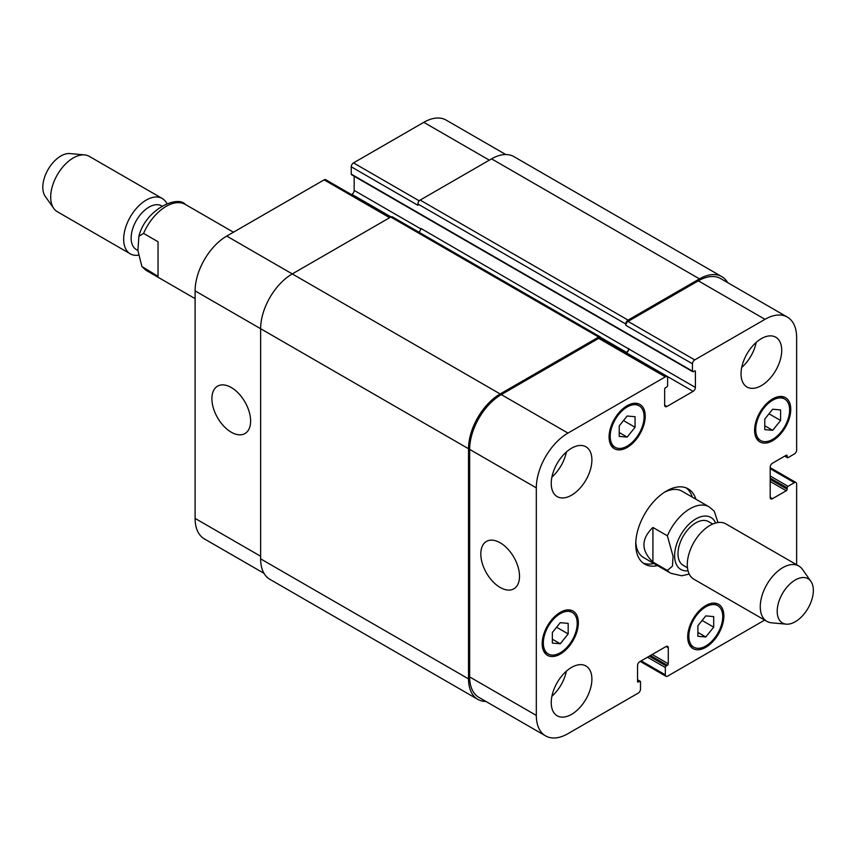 <?xml version="1.0" encoding="UTF-8"?>
<svg xmlns="http://www.w3.org/2000/svg" width="856" height="856" viewBox="0 0 856 856"><rect width="100%" height="100%" fill="white"/><g stroke="black" fill="none" stroke-linecap="round" stroke-linejoin="round"><path stroke-width="1.28" d="M158.039 276.36L141.893 266.516L137.902 250.508L138.897 236.245L143.583 233.399L158.039 241.745L158.039 276.36M137.902 250.487L136.382 249.61A25.241 14.573 -60 0 1 131.15 238.043A25.241 14.573 -60 0 1 142.171 212.641A25.241 14.573 -60 0 1 161.624 205.879L161.88 206.018M138.18 255.195A31.961 18.447 -60 0 1 130.283 253.836A31.961 18.447 -60 0 1 123.671 239.209A31.961 18.447 -60 0 1 137.613 207.045A31.961 18.447 -60 0 1 162.244 198.485A31.961 18.447 -60 0 1 166.899 203.61M130.283 253.836L57.32 211.71A31.961 18.447 -60 0 1 53.746 208.404A31.961 18.447 -60 0 1 50.697 197.073A31.961 18.447 -60 0 1 62.007 167.936A31.961 18.447 -60 0 1 84.626 154.915A31.961 18.447 -60 0 1 89.27 156.359L162.244 198.485M53.746 208.404L45.24 196.356A25.562 14.755 -60 0 1 42.8 187.293A25.562 14.755 -60 0 1 51.852 163.988A25.562 14.755 -60 0 1 69.935 153.566L84.626 154.915M652.914 527.457L667.38 535.803L673.094 556.411L672.431 566.137L667.38 570.417L652.914 562.071L652.914 527.457C640.962 538.991 640.962 550.536 652.914 562.071M717.981 522.535L714.257 511.203L709.153 506.859A38.349 22.138 120 0 0 689.979 508.753A38.349 22.138 120 0 0 667.38 535.803M692.258 497.101A43.463 25.091 120 0 0 686.319 487.952M643.006 562.959A43.463 25.091 120 0 0 653.909 563.526M709.153 506.859L682.029 491.205A38.349 22.138 120 0 0 664.609 492.157M635.794 542.051A38.349 22.138 120 0 0 643.68 557.62L670.804 573.274L681.676 575.767L689.251 574.108M657.526 565.613A43.463 25.091 -60 0 1 644.739 564.136A43.463 25.091 -60 0 1 644.739 513.953A43.463 25.091 -60 0 1 688.203 488.862A43.463 25.091 -60 0 1 695.875 499.187M712.716 524.043L708.468 521.593A25.241 14.573 120 0 0 695.853 522.845A25.241 14.573 120 0 0 679.354 545.09A25.241 14.573 120 0 0 683.227 565.324L687.464 567.774M810.921 581.363L802.414 569.326A31.961 18.447 120 0 0 798.841 566.019L725.867 523.893A31.961 18.447 120 0 0 709.892 525.466A31.961 18.447 120 0 0 689.016 553.629A31.961 18.447 120 0 0 693.906 579.234L766.88 621.37A31.961 18.447 120 0 0 771.534 622.815L786.215 624.152A25.562 14.755 120 0 0 808.053 608.242A25.562 14.755 120 0 0 810.921 581.363A25.562 14.755 120 0 0 795.278 579.983A25.562 14.755 120 0 0 777.815 605.524A25.562 14.755 120 0 0 786.215 624.152M798.841 566.019A31.961 18.447 120 0 0 782.855 567.603A31.961 18.447 120 0 0 761.979 595.765A31.961 18.447 120 0 0 766.88 621.37M231.259 432.216A27.371 15.804 60 0 1 213.379 408.098A27.371 15.804 60 0 1 217.574 386.163A27.371 15.804 60 0 1 244.944 401.967A27.371 15.804 60 0 1 244.944 433.575A27.371 15.804 60 0 1 231.259 432.216M500.161 587.462A27.371 15.804 60 0 1 482.281 563.344A27.371 15.804 60 0 1 486.476 541.409A27.371 15.804 60 0 1 513.846 557.213A27.371 15.804 60 0 1 513.846 588.821A27.371 15.804 60 0 1 500.161 587.462M390.593 217.156L325.729 179.707A3.199 1.84 120 0 0 324.135 179.856L226.744 236.085A44.737 25.83 120 0 0 195.104 290.88L195.104 518.415A44.737 25.83 120 0 0 204.37 538.895L264.012 573.327M354.181 176.25L354.181 190.428A3.199 1.84 -60 0 1 351.923 194.344L351.506 194.579M505.789 154.54L446.158 120.108A44.737 25.83 120 0 0 423.784 122.322L353.507 162.897A3.199 1.84 120 0 0 351.249 166.813L351.249 174.121A1.273 0.738 120 0 0 351.516 174.71L692.729 371.697A1.273 0.738 120 0 0 693.36 371.643L694.494 370.99A1.273 0.738 -60 0 1 695.136 370.926A1.273 0.738 -60 0 1 695.393 371.504L695.393 387.426A3.199 1.84 -60 0 1 693.135 391.342L666.92 406.472A3.199 1.84 -60 0 1 665.326 406.632A3.199 1.84 -60 0 1 664.663 405.166L664.663 389.255A1.273 0.738 -60 0 1 665.572 387.682L666.696 387.03A1.273 0.738 120 0 0 667.605 385.468L667.605 378.159A3.199 1.84 120 0 0 666.942 376.694A3.199 1.84 120 0 0 665.347 376.854L567.956 433.083A44.737 25.83 120 0 0 536.316 487.877L536.316 715.413A44.737 25.83 120 0 0 545.582 735.893A44.737 25.83 120 0 0 567.956 733.678L638.223 693.103A3.199 1.84 120 0 0 640.491 689.187L640.491 681.879A1.273 0.738 120 0 0 640.224 681.29A1.273 0.738 120 0 0 639.582 681.355L638.458 682.007A1.273 0.738 -60 0 1 637.816 682.072A1.273 0.738 -60 0 1 637.549 681.494L637.549 665.572A3.199 1.84 -60 0 1 639.807 661.656L666.022 646.526A3.199 1.84 -60 0 1 667.616 646.366A3.199 1.84 -60 0 1 668.279 647.832L668.279 663.742A1.273 0.738 -60 0 1 667.38 665.315L666.246 665.968A1.273 0.738 120 0 0 665.347 667.53L665.347 674.838A3.199 1.84 120 0 0 666 676.293A3.199 1.84 120 0 0 667.605 676.144L764.676 620.097M619.241 425.86L627.159 416.016L635.066 416.722L635.066 427.272L627.159 437.106L619.241 436.4L619.241 425.86M627.159 437.106L619.241 432.548M635.066 427.272L623.489 420.585M764.772 419.076L772.679 409.232L780.586 409.938L780.586 420.489L772.679 430.322L764.772 429.616L764.772 419.076M772.679 430.322L764.772 425.764M780.586 420.489L769.009 413.801M697.886 625.725L705.793 615.892L713.701 616.598L713.701 627.138L705.793 636.982L697.886 636.275L697.886 625.725M705.793 636.982L697.886 632.413M713.701 627.138L702.123 620.45M552.355 632.509L560.273 622.676L568.181 623.382L568.181 633.922L560.273 643.765L552.355 643.059L552.355 632.509M560.273 643.765L552.355 639.197M568.181 633.922L556.593 627.234M755.73 429.562A23.968 13.835 120 0 0 760.695 440.54A23.968 13.835 120 0 0 784.663 426.695A23.968 13.835 120 0 0 784.663 399.024A23.968 13.835 120 0 0 766.195 405.444A23.968 13.835 120 0 0 755.73 429.562M754.596 430.215A25.562 14.755 -60 0 1 765.756 404.492A25.562 14.755 -60 0 1 785.466 397.644A25.562 14.755 -60 0 1 785.466 427.165A25.562 14.755 -60 0 1 759.893 441.921A25.562 14.755 -60 0 1 754.596 430.215M610.21 436.346A23.968 13.835 120 0 0 615.175 447.324A23.968 13.835 120 0 0 639.143 433.478A23.968 13.835 120 0 0 639.143 405.808A23.968 13.835 120 0 0 620.664 412.228A23.968 13.835 120 0 0 610.21 436.346M609.076 436.999A25.562 14.755 -60 0 1 620.236 411.276A25.562 14.755 -60 0 1 639.935 404.428A25.562 14.755 -60 0 1 639.935 433.939A25.562 14.755 -60 0 1 614.373 448.705A25.562 14.755 -60 0 1 609.076 436.999M543.325 643.006A23.968 13.835 120 0 0 548.289 653.973A23.968 13.835 120 0 0 572.247 640.138A23.968 13.835 120 0 0 572.247 612.457A23.968 13.835 120 0 0 553.779 618.877A23.968 13.835 120 0 0 543.325 643.006M542.19 643.659A25.562 14.755 -60 0 1 553.351 617.925A25.562 14.755 -60 0 1 573.049 611.077A25.562 14.755 -60 0 1 573.049 640.598A25.562 14.755 -60 0 1 547.487 655.354A25.562 14.755 -60 0 1 542.19 643.659M688.845 636.222A23.968 13.835 120 0 0 693.809 647.19A23.968 13.835 120 0 0 717.777 633.354A23.968 13.835 120 0 0 717.777 605.673A23.968 13.835 120 0 0 699.309 612.093A23.968 13.835 120 0 0 688.845 636.222M687.71 636.875A25.562 14.755 -60 0 1 698.87 611.141A25.562 14.755 -60 0 1 718.569 604.293A25.562 14.755 -60 0 1 718.58 633.815A25.562 14.755 -60 0 1 693.007 648.57A25.562 14.755 -60 0 1 687.71 636.875M796.636 564.746L796.636 483.972A3.199 1.84 120 0 0 795.973 482.506A3.199 1.84 120 0 0 794.368 482.666L788.044 486.315A1.273 0.738 120 0 0 787.145 487.877L787.145 489.183A1.273 0.738 -60 0 1 786.236 490.755L772.454 498.706A3.199 1.84 -60 0 1 770.849 498.866A3.199 1.84 -60 0 1 770.197 497.411L770.197 467.141A3.199 1.84 -60 0 1 772.454 463.224L786.236 455.264A1.273 0.738 -60 0 1 786.878 455.199A1.273 0.738 -60 0 1 787.145 455.788L787.145 457.093A1.273 0.738 120 0 0 787.402 457.682A1.273 0.738 120 0 0 788.044 457.618L794.368 453.958A3.199 1.84 120 0 0 796.636 450.053L796.636 337.585A44.737 25.83 120 0 0 787.37 317.105A44.737 25.83 120 0 0 764.997 319.32L694.719 359.895A3.199 1.84 120 0 0 692.461 363.811L692.461 371.119A1.273 0.738 120 0 0 692.729 371.697M741.039 373.858A28.762 16.606 -60 0 1 753.601 344.915A28.762 16.606 -60 0 1 775.761 337.21A28.762 16.606 -60 0 1 775.761 370.413A28.762 16.606 -60 0 1 746.999 387.019A28.762 16.606 -60 0 1 741.039 373.858M551.232 483.447A28.762 16.606 -60 0 1 563.783 454.504A28.762 16.606 -60 0 1 585.943 446.8A28.762 16.606 -60 0 1 585.943 480.002A28.762 16.606 -60 0 1 557.181 496.608A28.762 16.606 -60 0 1 551.232 483.447M551.232 702.626A28.762 16.606 -60 0 1 563.783 673.683A28.762 16.606 -60 0 1 585.943 665.979A28.762 16.606 -60 0 1 585.943 699.181A28.762 16.606 -60 0 1 557.181 715.787A28.762 16.606 -60 0 1 551.232 702.626M741.713 367.47A28.762 16.606 120 0 0 756.19 342.411M551.906 477.06A28.762 16.606 120 0 0 566.372 452M551.906 696.238A28.762 16.606 120 0 0 566.372 671.179M545.582 735.893L478.921 697.405A44.737 25.83 -60 0 1 469.655 676.925L469.655 449.389A44.737 25.83 -60 0 1 501.295 394.595L598.686 338.366A3.199 1.84 -60 0 1 600.281 338.216L666.942 376.694M699.47 278.885L491.569 158.852A44.737 25.83 120 0 1 513.942 156.637L721.833 276.659A44.737 25.83 -60 0 0 699.47 278.885L628.058 320.101A3.199 1.84 -60 0 0 625.8 324.017L625.8 325.323A3.199 1.84 -60 0 1 628.058 321.407L698.336 280.832A44.737 25.83 -60 0 1 720.709 278.617L787.37 317.105M626.057 353.089L626.474 352.854A3.199 1.84 120 0 0 628.732 348.938L420.842 228.392A3.199 1.84 -60 0 1 418.83 232.147M485.94 701.46A44.737 25.83 -60 0 1 477.787 699.363A44.737 25.83 -60 0 1 468.521 678.883L468.521 448.737A44.737 25.83 -60 0 1 500.161 393.953L598.686 337.061A3.199 1.84 -60 0 1 600.281 336.911A3.199 1.84 -60 0 1 600.944 338.366L600.944 338.591M625.608 352.833L626.474 352.33A3.199 1.84 120 0 0 628.732 348.413M721.833 276.659A44.737 25.83 -60 0 1 727.728 282.673M600.281 336.911L392.39 216.878A3.199 1.84 120 0 0 390.796 217.039L292.27 273.92A44.737 25.83 120 0 0 260.631 328.715L260.631 558.85A44.737 25.83 120 0 0 269.897 579.341L477.787 699.363M491.569 158.852L420.168 200.079A3.199 1.84 120 0 0 417.91 203.996L417.91 205.301L351.249 166.813M143.583 233.399A38.349 22.138 -60 0 1 185.356 204.445C177.652 194.965 145.638 209.206 138.897 236.245M195.104 298.637L147.007 270.871A38.349 22.138 -60 0 1 143.583 268.014M715.595 523.016A30.035 17.345 120 0 0 695.853 518.929A30.035 17.345 120 0 0 674.988 550.9A30.035 17.345 120 0 0 688.021 570.781M667.38 570.417A38.349 22.138 120 0 0 670.804 573.274M469.655 676.925L536.316 715.413M666.022 646.526L668.279 647.832M641.165 660.875L665.347 674.838M770.197 468.703L794.368 482.666M770.197 497.411L772.454 498.706M698.336 280.832L764.997 319.32M628.058 321.407L694.719 359.895M625.8 325.323L692.461 363.811M626.474 352.854L693.135 391.342M628.732 348.938L695.393 387.426M664.663 405.166L666.92 406.472M598.686 338.366L665.347 376.854M501.295 394.595L567.956 433.083M469.655 449.389L536.316 487.877M260.631 556.25L195.104 518.415M489.311 160.158L423.784 122.322M419.237 200.85L353.507 162.897M420.81 228.894L354.181 190.428M391.031 216.921L351.923 194.344M389.662 217.691L324.135 179.856M500.161 393.953L226.744 236.085M468.521 448.737L195.104 290.88M598.686 337.061L390.796 217.039M626.474 352.33L600.784 337.499M695.393 371.504L694.494 370.99M692.461 371.119L351.249 174.121M625.8 324.017L417.91 203.996M628.058 320.101L420.168 200.079M787.145 457.093L785.102 455.916M787.145 455.788L786.236 455.264M786.236 490.755L770.197 481.489M787.145 489.183L770.197 479.403M787.145 487.877L770.197 478.097M788.044 486.315L770.197 476.011M665.347 667.53L647.489 657.226M666.246 665.968L649.297 656.178M667.38 665.315L650.432 655.525M668.279 663.742L652.24 654.487M638.458 682.007L637.549 681.494M639.582 681.355L637.549 680.188M260.631 558.85L468.521 678.883M147.007 270.871L141.893 266.516M233.453 232.211L185.356 204.445M784.663 399.024L780.212 396.456M760.695 440.54L756.244 437.972M639.143 405.808L634.692 403.24M615.175 447.324L610.724 444.756M572.247 612.457L567.806 609.889M548.289 653.973L543.838 651.405M717.777 605.673L713.326 603.106M693.809 647.19L689.358 644.622M666 676.293L640.224 661.421M795.973 482.506L770.197 467.622M784.727 456.13L787.402 457.682M637.549 679.75L640.224 681.29"/></g></svg>
